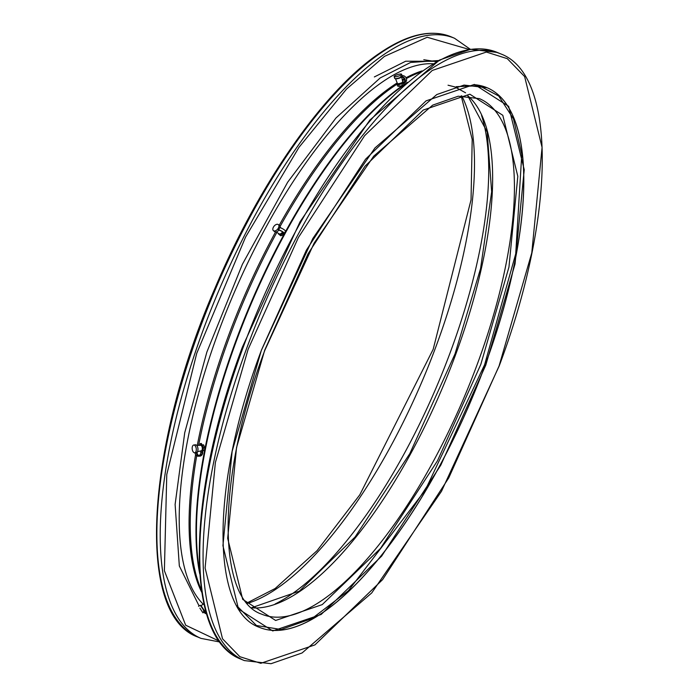 <?xml version="1.0" encoding="UTF-8"?>
<svg xmlns="http://www.w3.org/2000/svg" width="699" height="699" viewBox="0 0 699 699"><rect width="100%" height="100%" fill="white"/><g stroke="black" fill="none" stroke-linecap="round" stroke-linejoin="round"><path stroke-width="1.05" d="M400.239 84.151L398.727 84.85L397.862 84.5M397.119 84.64L397.521 85.977L398.378 86.318L397.521 85.977M398.378 86.318L399.129 86.178L398.727 84.85M398.456 86.326A2.927 0.638 -16.7 0 0 400.789 85.977L399.129 86.178M400.789 85.977L400.868 85.951A2.927 0.638 -16.7 0 0 403.253 84.955L400.868 85.951M401.977 83.924L402.371 85.261M403.253 84.955L404.013 84.133L403.742 83.233M404.013 84.133L403.288 84.928M485.796 365.088L440.798 465.158L381.628 556.151L321.129 614.491L272.741 630.952L238.516 609.039L222.929 545.683L232.129 451.388L261.365 350.278L306.363 250.207L365.542 159.215L426.041 100.874L474.42 84.413L508.645 106.327L524.233 169.682L515.041 263.977L485.796 365.088M248.084 349.404L215.379 462.485L205.095 567.938L222.527 638.799L239.853 656.702L260.806 663.307L314.917 644.897L382.58 579.646L448.758 477.88L499.086 365.961L531.782 252.881L542.074 147.428L524.634 76.567L507.317 58.664L486.364 52.058L432.244 70.468L364.59 135.72L298.403 237.485L248.084 349.404M236.856 605.832L256.454 625.5L281.147 629.511L311.999 618.536L348.39 590.742L425.263 490.156L484.608 364.712L515.722 253.851L521.769 154.392L513.485 118.9L498.736 96.043L479.331 85.741L456.194 86.667M480.798 364.459L437.469 460.816L380.492 548.435L322.239 604.609L275.642 620.467L242.693 599.366L227.682 538.352L236.542 447.561L264.694 350.199L308.023 253.842L365 166.222L423.253 110.049L469.842 94.199L502.799 115.291L517.81 176.305L508.951 267.097L480.798 364.459M197.476 451.659L201.286 450.794A2.77 1.433 -97.2 0 0 202.308 448.007A2.77 1.433 -97.2 0 0 200.596 445.307L196.69 445.42M196.262 448.828A3.906 2.027 82.8 0 1 194.724 452.777A3.906 2.027 82.8 0 1 192.208 448.976A3.906 2.027 82.8 0 1 193.745 445.018A3.906 2.027 82.8 0 1 196.262 448.828M194.724 452.777L195.834 452.637A3.906 2.027 -97.2 0 0 196.393 452.402L196.943 452.332A3.906 2.027 82.8 0 0 197.922 448.618A3.906 2.027 82.8 0 0 195.405 444.809L193.745 445.018M200.814 443.612A1.136 0.594 82.8 0 1 201.067 443.437A1.136 0.594 82.8 0 1 201.801 444.547A1.136 0.594 82.8 0 1 201.81 444.896A3.259 1.686 82.8 0 1 203.252 447.91A3.259 1.686 82.8 0 1 202.544 450.916L201.985 450.986A3.259 1.686 -97.2 0 0 202.701 447.98A3.259 1.686 -97.2 0 0 201.26 444.966A1.136 0.594 -97.2 0 0 201.251 444.616A1.136 0.594 -97.2 0 0 200.517 443.516A1.136 0.594 -97.2 0 0 200.071 444.66A1.136 0.594 -97.2 0 0 200.132 445.01A3.259 1.686 -97.2 0 0 199.835 445.333M201.81 444.896L201.26 444.966M200.543 450.96A3.259 1.686 -97.2 0 0 200.639 451.038L200.762 452.244L202.116 452.192A3.014 2.578 -92.1 0 1 199.669 455.53A3.014 2.578 -92.1 0 1 196.996 452.838L196.943 452.332M199.687 456.176L198.341 456.229A3.661 3.128 -92.1 0 1 195.091 452.961L196.445 452.908A3.661 3.128 87.9 0 0 199.687 456.176A3.661 3.128 87.9 0 0 202.666 452.122L202.544 450.916M198.988 455.451A3.014 2.578 87.9 0 0 200.762 452.244M201.985 450.986L202.116 452.192M196.445 452.908L196.393 452.402M199.879 608.121L202.92 612.848L199.879 608.121M202.92 612.848L204.012 612.123L203.418 611.109L203.959 610.743L201.504 607.029L200.194 605.264L198.568 606.356M206.537 613.809A3.661 3.294 149.7 0 1 204.265 612.481L203.689 611.494A3.661 3.294 -30.3 0 0 206.249 612.84M206.074 612.219A3.014 2.709 149.7 0 1 204.23 611.127L203.959 610.743M203.156 447.308L203.287 448.496M202.963 450.829L204.169 450.672L204.693 449.142L204.755 447.727L203.54 447.876M202.361 445.001L203.575 444.844L204.755 447.727M201.819 444.905L203.575 444.844M276.201 231.919L279.067 233.816A2.77 1.651 -50.6 0 0 279.451 233.973A2.77 1.651 -50.6 0 0 282.536 231.867M277.704 224.3A3.906 2.324 129.4 0 1 278.368 224.606A3.906 2.324 129.4 0 1 278.045 228.617A3.906 2.324 129.4 0 1 274.069 230.95A3.906 2.324 129.4 0 1 273.405 230.644A3.906 2.324 129.4 0 1 273.728 226.633A3.906 2.324 129.4 0 1 277.704 224.3M278.307 233.317A3.259 1.94 -50.6 0 0 278.77 234.217A3.259 1.94 -50.6 0 0 282.125 233.178L283.296 233.658A3.661 0.9 -151.4 0 0 284.24 233.545A3.661 0.9 -151.4 0 0 282.475 231.614A3.661 0.9 -151.4 0 0 278.744 229.919L279.626 227.638A3.906 2.324 -50.6 0 1 278.42 229.857L278.822 230.189A3.906 2.324 129.4 0 1 275.284 231.946A3.906 2.324 129.4 0 1 274.62 231.64L273.405 230.644M278.368 224.606L279.583 225.602A3.906 2.324 129.4 0 1 280.089 227.734M282.527 233.51A3.259 1.94 129.4 0 1 279.181 234.549A3.259 1.94 129.4 0 1 278.997 234.357M279.958 227.699A3.661 0.9 28.6 0 1 283.68 229.394A3.661 0.9 28.6 0 1 285.445 231.325L284.24 233.545M282.125 233.178L282.894 233.326L283.322 232.531M278.822 230.189L279.146 230.251A3.014 0.743 28.6 0 1 282.213 231.64A3.014 0.743 28.6 0 1 283.663 233.23A3.014 0.743 28.6 0 1 282.894 233.326M279.836 235.047L280.727 235.773L282.178 235.38L283.366 234.698L282.475 233.964M284.292 233.422L283.366 234.698M423.786 59.721L436.456 61.713M199.11 605.998L179.328 565.963L175.117 504.433L184.719 432.76L206.869 352.078L242.387 264.292L287.691 182.168L335.957 117.982L380.204 77.939L410.566 62.473L438.588 60.533M481.55 115.405A287.953 105.147 -67.1 0 1 480.274 247.796A287.953 105.147 -67.1 0 1 291.3 594.403A287.953 105.147 -67.1 0 1 275.144 603.98M205.847 611.433L204.807 610.725M401.418 77.135A3.215 0.699 163.3 0 1 401.217 77.283A3.215 0.699 163.3 0 1 396.997 78.751A3.215 0.699 163.3 0 1 395.477 78.611L397.416 83.513A2.77 0.603 -16.7 0 0 398.718 83.635A2.77 0.603 -16.7 0 0 401.436 82.858A2.77 0.603 -16.7 0 0 402.72 81.923L401.715 77.135M399.767 74.094A3.906 0.848 163.3 0 1 401.619 74.277A3.906 0.848 163.3 0 1 399.845 75.588A3.906 0.848 163.3 0 1 395.975 76.707A3.906 0.848 163.3 0 1 394.131 76.523A3.906 0.848 163.3 0 1 395.905 75.212A3.906 0.848 163.3 0 1 399.767 74.094M397.224 83.032L396.184 83.609L397.041 83.6A3.259 0.708 -16.7 0 0 396.988 83.801A3.259 0.708 -16.7 0 0 398.788 83.906A3.259 0.708 -16.7 0 0 401.951 82.936L402.135 83.539L403.14 83.399A3.661 2.962 -124.5 0 0 404.188 82.989A3.661 2.962 -124.5 0 0 404.904 78.891A3.661 2.962 -124.5 0 0 401.086 76.54L401.925 75.737A3.906 0.848 -16.7 0 1 400.658 76.602L400.842 77.213A3.906 0.848 163.3 0 1 396.525 78.533A3.906 0.848 163.3 0 1 394.673 78.349L394.131 76.523M397.119 84.23L396.184 83.609M402.135 83.539A3.259 0.708 163.3 0 1 398.963 84.518A3.259 0.708 163.3 0 1 397.172 84.404L396.988 83.801M401.951 82.936L402.956 82.788L404.223 81.914L403.218 82.063A3.259 0.708 -16.7 0 0 403.227 81.923A3.259 0.708 -16.7 0 0 402.676 81.713M402.353 75.675A3.661 2.962 55.5 0 1 406.163 78.017A3.661 2.962 55.5 0 1 405.455 82.124L404.188 82.989M400.842 77.213L401.27 77.152A3.014 2.438 55.5 0 1 404.406 79.083A3.014 2.438 55.5 0 1 403.821 82.456A3.014 2.438 55.5 0 1 402.956 82.788M272.505 630.367A292.837 106.93 -67.1 0 1 259.233 627.274C210.294 610.061 210.932 483.664 261.409 350.269L312.811 238.542L374.961 147.943L436.796 94.548L464.049 85.077L487.151 87.759A292.837 106.93 -67.1 0 1 485.228 364.913A292.837 106.93 -67.1 0 1 272.505 630.367M246.467 348.897A329.325 120.254 112.9 0 0 244.309 660.572L271.029 663.709L302.064 652.971L371.728 592.935L441.506 491.275L499.191 365.944C555.548 216.279 557.199 74.566 500.624 53.849A329.325 120.254 112.9 0 0 485.691 50.372A329.325 120.254 112.9 0 0 246.467 348.897M259.198 627.265A292.837 106.93 112.9 0 0 272.453 630.341A292.837 106.93 112.9 0 0 485.176 364.887A292.837 106.93 112.9 0 0 487.124 87.751M243.112 347.482A329.325 120.254 112.9 0 0 240.954 659.157C184.387 638.44 186.021 496.744 242.387 347.062L300.063 221.732L369.85 120.071L439.514 60.035L470.558 49.297L497.269 52.434A329.325 120.254 112.9 0 0 482.336 48.956A329.325 120.254 112.9 0 0 243.112 347.482M274.305 617.095A279.81 102.176 -67.1 0 1 261.618 614.141C216.716 599.34 216.183 478.02 264.904 350.155L314.183 243.025L373.712 156.165L432.655 105.147L458.221 96.209L479.4 98.629A279.81 102.176 -67.1 0 1 477.566 363.445A279.81 102.176 -67.1 0 1 274.305 617.095M251.649 607.824A279.81 102.176 112.9 0 0 252.522 607.885A279.81 102.176 112.9 0 0 455.774 354.244A279.81 102.176 112.9 0 0 467.919 95.885M473.878 84.675A292.837 106.93 -67.1 0 1 487.151 87.759M448.042 85.208L454.691 86.868M455.005 86.973L465.586 92.801M197.485 446.757A3.215 1.669 82.8 0 1 197.966 448.575A3.215 1.669 82.8 0 1 197.913 450.165M203.959 603.919L200.98 605.579L204.414 610.629L204.388 611.485M451.187 36.855C431.178 28.799 407.194 34.321 379.234 53.43C324.013 90.608 259.084 183.54 214.881 288.425C145.305 448.382 135.947 615.269 197.651 636.972A325.743 118.944 -67.1 0 1 166.423 445.464A325.743 118.944 -67.1 0 1 380.195 53.369A325.743 118.944 -67.1 0 1 451.187 36.855L454.533 38.27A325.743 118.944 -67.1 0 0 383.55 54.784A325.743 118.944 -67.1 0 0 169.77 446.879A325.743 118.944 -67.1 0 0 201.006 638.388L219.958 642.031M219.337 641.184L185.672 625.203L164.387 570.725L166.773 474.481L196.725 353.344L245.594 237.022L298.98 147.34L346.512 89.079L384.441 56.392L427.211 37.257L469.317 49.472M247.332 603.429A287.953 105.147 112.9 0 0 277.066 588.392A287.953 105.147 112.9 0 0 466.05 241.784A287.953 105.147 112.9 0 0 461.759 95.85M432.961 63.758A296.42 108.24 112.9 0 0 382.44 81.958A296.42 108.24 112.9 0 0 187.9 438.762A296.42 108.24 112.9 0 0 203.322 604.277M420.248 72.233A296.857 108.397 112.9 0 0 406.381 78.559M404.59 79.555A296.857 108.397 112.9 0 0 402.475 80.769M396.849 84.273A296.857 108.397 112.9 0 0 393.773 86.335A296.857 108.397 112.9 0 0 280.098 226.467M279.216 225.305A296.42 108.24 -67.1 0 1 392.305 86.126A296.42 108.24 -67.1 0 1 396.211 83.522M396.639 83.251A296.42 108.24 -67.1 0 1 397.172 82.91M402.283 79.826A296.42 108.24 -67.1 0 1 404.214 78.734M406.023 77.755A296.42 108.24 -67.1 0 1 422.1 70.896M199.547 570.707A302.938 110.617 -67.1 0 1 205.331 449.632A302.938 110.617 -67.1 0 1 404.144 84.981A302.938 110.617 -67.1 0 1 404.992 84.404M199.757 573.914A302.763 110.556 -67.1 0 1 204.859 449.335A302.763 110.556 -67.1 0 1 403.559 84.902A302.763 110.556 -67.1 0 1 407.438 82.316M197.284 445.403A296.42 108.24 -67.1 0 1 197.765 442.93A296.42 108.24 -67.1 0 1 275.537 231.981M276.856 232.356A296.857 108.397 112.9 0 0 198.953 443.664A296.857 108.397 112.9 0 0 198.621 445.368M197.424 451.764A296.857 108.397 112.9 0 0 197.118 453.459M196.707 455.765A296.857 108.397 112.9 0 0 201.452 590.131M201.793 592.385A296.42 108.24 -67.1 0 1 195.606 454.586M374.349 76.942L405.7 61.206L438.037 61.311M251.579 607.754L299.347 591.153L355.075 537.007L409.806 453.616L455.049 353.825L480.571 268.521L491.659 191.753L487.168 131.98L467.823 95.877M240.954 659.157L244.309 660.572M497.269 52.434L500.624 53.849M200.517 443.516L201.067 443.437M200.98 605.579L200.395 605.517M205.497 610.175L204.554 610.926M281.094 228.049L280.159 227.105M246.965 602.992L275.144 588.514L317.075 550.655L359.793 494.84L433.179 349.308L471.047 199.792L472.192 139.389L461.191 95.894M470.357 49.323L454.533 38.27M197.651 636.972L201.006 638.388M401.619 74.277L402.047 75.719"/></g></svg>
